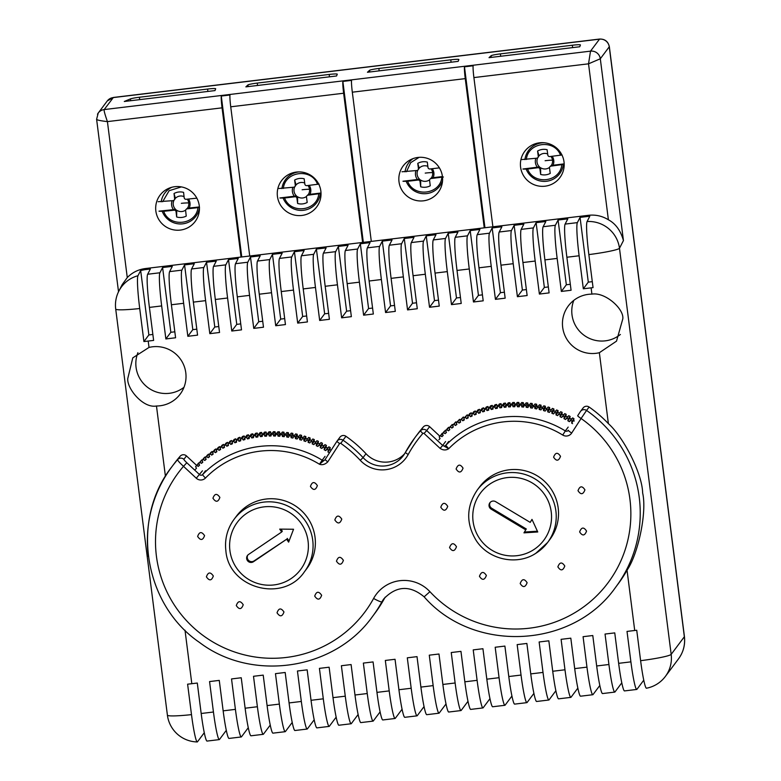 <?xml version="1.0" encoding="UTF-8"?>
<svg xmlns="http://www.w3.org/2000/svg" width="781" height="781" viewBox="0 0 781 781"><rect width="100%" height="100%" fill="white"/><g stroke="black" fill="none" stroke-linecap="round" stroke-linejoin="round"><path stroke-width="1.17" d="M558.181 507.933A43.882 43.57 -143.2 0 0 479.622 486.875L477.318 489.951A43.882 43.57 36.8 0 1 545.245 487.5A43.882 43.57 36.8 0 1 535.717 553.387L547.608 542.502L549.902 539.427A43.882 43.57 -143.2 0 0 558.181 507.933M148.37 556.462A125.165 124.286 36.8 0 1 161.94 482.433A125.165 124.286 36.8 0 1 171.986 466.618A125.165 124.286 36.8 0 1 177.609 459.638C177.619 460.497 179.591 462.723 183.515 466.335L196.285 478.226A6.58 6.541 -143.2 0 0 205.471 478.04A92.295 91.65 36.8 0 1 259.839 451.203A92.295 91.65 36.8 0 1 319.488 464.256C322.319 465.242 325.081 464.451 327.756 461.893L325.052 459.658L319.458 464.246L322.172 460.185A2.197 2.177 -143.2 0 0 325.052 459.667L336.855 441.382A4.383 4.354 36.8 0 1 343.035 440.191L340.789 443.383A121.66 120.801 36.8 0 1 360.266 460.321A29.844 29.629 -143.2 0 0 408.16 454.562A121.66 120.801 36.8 0 1 422.804 433.514A0.879 0.869 36.8 0 1 424.054 433.445L440.084 448.372L442.71 445.492L426.69 430.565L424.054 433.445M562.73 435.056L565.327 430.927A2.197 2.177 -143.2 0 0 568.304 430.263L568.304 430.263A4.383 0.517 32.8 0 0 571.682 433.055A6.58 6.541 -143.2 0 1 562.73 435.056A92.295 91.65 36.8 0 0 502.993 421.945A92.295 91.65 36.8 0 0 448.714 448.694L442.729 445.365A2.197 2.177 -143.2 0 0 445.795 445.307L448.714 448.704C445.931 450.471 443.052 450.354 440.084 448.372M315.026 537.191A43.882 43.57 -143.2 0 0 236.458 516.134L234.163 519.209A43.882 43.57 36.8 0 1 312.927 542.16A43.882 43.57 36.8 0 1 304.444 571.76L306.748 568.685A43.882 43.57 -143.2 0 0 315.026 537.191M439.791 436.14L429.609 426.66A4.383 4.354 -143.2 0 0 423.312 426.973A125.165 124.286 -143.2 0 0 417.689 433.953L414.77 437.858A125.165 124.286 36.8 0 1 420.393 430.878A4.383 4.354 36.8 0 1 426.69 430.565L429.609 426.66M404.714 453.605A26.329 26.144 36.8 0 1 365.996 453.712A125.165 124.286 -143.2 0 0 345.954 436.286A4.383 4.354 -143.2 0 0 339.94 437.223L336.855 441.382L339.55 443.618A0.879 0.869 36.8 0 1 340.789 443.383M571.682 433.055L581.084 418.499A116.389 115.578 36.8 0 1 600.482 435.583A116.389 115.578 36.8 0 1 602.102 590.085A116.389 115.578 36.8 0 1 448.44 607.803A116.389 115.578 36.8 0 1 429.931 591.686A35.106 34.862 -143.2 0 0 373.591 598.471A8.776 1.025 28.7 0 0 381.899 601.868A125.165 124.286 36.8 0 1 372.469 616.541L375.017 613.124A125.165 124.286 -143.2 0 0 384.447 598.451A26.329 26.144 36.8 0 1 385.228 597.123M618.171 583.866A125.165 124.286 -143.2 0 0 627.045 570.208C638.097 554.178 647.137 512.268 642.646 493.006C642.255 473.237 623.14 436.667 608.389 423.644A125.165 124.286 -143.2 0 0 589.108 407.028A4.383 4.354 -143.2 0 0 583.104 407.965L580.556 411.372A4.383 4.354 36.8 0 0 580.381 411.616L577.706 415.697A4.383 0.517 -147.2 0 0 581.084 418.499L586.56 410.435A125.165 124.286 36.8 0 1 607.559 428.906A125.165 124.286 36.8 0 1 639.239 497.438A125.165 124.286 36.8 0 1 615.623 587.283L618.171 583.866M185.79 372.742A29.844 29.629 -143.2 0 0 149.015 347.428L132.78 357.864L127.791 378.434C126.561 388.098 142.982 408.619 156.473 405.993A29.844 29.629 -143.2 0 0 185.79 372.742M196.568 465.339L186.454 455.919A4.383 4.354 -143.2 0 0 180.157 456.231A125.165 124.286 -143.2 0 0 174.534 463.211L171.986 466.618C130.271 519.414 143.587 604.318 199.506 642.451C252.117 682.438 334.463 670.137 372.469 616.541M562.681 327.376A29.844 29.629 -143.2 0 0 599.359 352.709L616.521 341.141L622.799 318.863C624.244 309.012 605.177 291.84 591.91 294.125A29.844 29.629 -143.2 0 0 562.681 327.376M592.301 281.658L588.298 282.136L583.329 288.785L591.11 287.857A30.713 2.616 172.7 0 0 593.052 287.613L588.854 254.596A30.654 2.509 83.1 0 1 587.097 221.521A30.713 30.391 27.2 0 1 619.479 248.28L671.172 654.38L684.351 636.749L609.258 46.801L600.306 58.77L588.532 63.817L473.901 77.583L492.889 226.793L145.52 268.527C138.383 269.435 132.301 272.452 127.274 277.567L122.227 284.557L118.858 291.098A30.713 30.391 27.2 0 1 137.973 275.722L140.668 270.48L144.934 269.66L150.352 269.006L147.658 274.248A30.713 2.519 83.1 0 0 149.415 307.402L153.623 340.409L148.205 341.063A30.713 2.616 172.7 0 1 143.919 341.551L148.868 334.932L140.668 270.48M583.329 288.785L579.121 255.777A30.713 2.519 -96.9 0 1 577.364 222.624L580.058 217.382L587.839 216.444L589.792 216.278L587.097 221.521M570.315 284.294L566.332 284.772L561.354 291.43L571.077 290.259L566.879 257.242A30.713 2.519 83.1 0 1 565.112 224.098L577.364 222.624M561.354 291.43L557.156 258.413A30.713 2.519 -96.9 0 1 555.389 225.26L558.083 220.017L567.807 218.856L565.112 224.098M548.35 286.939L544.357 287.418L539.388 294.066L549.111 292.895L544.904 259.888A30.713 2.519 83.1 0 1 543.146 226.734L555.389 225.26M539.388 294.066L535.18 261.049A30.713 2.519 -96.9 0 1 533.423 227.906L536.117 222.663L545.841 221.492L543.146 226.734M526.374 289.575L522.382 290.054L517.413 296.702L527.136 295.54L522.938 262.523A30.713 2.519 83.1 0 1 521.171 229.38L533.423 227.906M517.413 296.702L513.215 263.695A30.713 2.519 -96.9 0 1 511.448 230.541L514.142 225.299L523.866 224.137L521.171 229.38M504.409 292.211L500.416 292.699L495.437 299.348L505.161 298.176L500.963 265.169A30.713 2.519 83.1 0 1 499.196 232.016L511.448 230.541M495.437 299.348L491.239 266.331A30.713 2.519 -96.9 0 1 489.472 233.187L492.176 227.945L501.9 226.773L499.196 232.016M482.433 294.857L478.441 295.335L473.471 301.983L483.195 300.822L478.987 267.805A30.713 2.519 83.1 0 1 477.23 234.651L489.472 233.187M473.471 301.983L469.264 268.976A30.713 2.519 -96.9 0 1 467.507 235.823L470.201 230.58L479.925 229.409L477.23 234.651M460.458 297.493L456.475 297.971L451.496 304.629L461.22 303.458L457.022 270.441A30.713 2.519 83.1 0 1 455.255 237.297L467.507 235.823M451.496 304.629L447.298 271.612A30.713 2.519 -96.9 0 1 445.531 238.459L448.226 233.216L457.949 232.055L455.255 237.297M438.492 300.138L434.5 300.617L429.53 307.265L439.254 306.093L435.046 273.086A30.713 2.519 83.1 0 1 433.289 239.933L445.531 238.459M429.53 307.265L425.323 274.248A30.713 2.519 -96.9 0 1 423.566 241.104L426.26 235.862L435.983 234.69L433.289 239.933M416.517 302.774L412.524 303.253L407.555 309.901L417.279 308.739L413.081 275.722A30.713 2.519 83.1 0 1 411.314 242.569L423.566 241.104M407.555 309.901L403.357 276.894A30.713 2.519 -96.9 0 1 401.59 243.74L404.285 238.498L414.008 237.326L411.314 242.569M394.551 305.41L390.559 305.898L385.58 312.546L395.303 311.375L391.105 278.358A30.713 2.519 83.1 0 1 389.338 245.214L401.59 243.74M385.58 312.546L381.382 279.53A30.713 2.519 -96.9 0 1 379.615 246.386L382.319 241.144L392.042 239.972L389.338 245.214M372.576 308.056L368.583 308.534L363.614 315.182L373.338 314.021L369.13 281.004A30.713 2.519 83.1 0 1 367.373 247.85L379.615 246.386M363.614 315.182L359.406 282.175A30.713 2.519 -96.9 0 1 357.649 249.022L360.344 243.779L370.067 242.608L367.373 247.85M350.601 310.692L346.618 311.17L341.639 317.828L351.362 316.656L347.164 283.64A30.713 2.519 83.1 0 1 345.397 250.496L357.649 249.022M341.639 317.828L337.441 284.811A30.713 2.519 -96.9 0 1 335.674 251.658L338.368 246.415L348.092 245.254L345.397 250.496M328.635 313.337L324.642 313.816L319.673 320.464L329.397 319.292L325.189 286.285A30.713 2.519 83.1 0 1 323.432 253.132L335.674 251.658M319.673 320.464L315.465 287.447A30.713 2.519 -96.9 0 1 313.708 254.303L316.403 249.061L326.126 247.889L323.432 253.132M306.66 315.973L302.667 316.451L297.698 323.1L307.421 321.938L303.223 288.921A30.713 2.519 83.1 0 1 301.456 255.768L313.708 254.303M297.698 323.1L293.5 290.093A30.713 2.519 -96.9 0 1 291.733 256.939L294.427 251.697L304.151 250.525L301.456 255.768M284.694 318.609L280.701 319.087L275.722 325.745L285.446 324.574L281.248 291.557A30.713 2.519 83.1 0 1 279.481 258.413L291.733 256.939M275.722 325.745L271.524 292.729A30.713 2.519 -96.9 0 1 269.757 259.575L272.462 254.333L282.185 253.171L279.481 258.413M262.719 321.255L258.726 321.733L253.757 328.381L263.48 327.21L259.272 294.203A30.713 2.519 83.1 0 1 257.515 261.049L269.757 259.575M253.757 328.381L249.549 295.364A30.713 2.519 -96.9 0 1 247.792 262.221L250.486 256.978L260.21 255.807L257.515 261.049M240.743 323.89L236.76 324.369L231.781 331.027L241.505 329.855L237.307 296.839A30.713 2.519 83.1 0 1 235.54 263.695L247.792 262.221M231.781 331.027L227.583 298.01A30.713 2.519 -96.9 0 1 225.816 264.857L228.511 259.614L238.234 258.452L235.54 263.695M218.778 326.536L214.785 327.014L209.816 333.663L219.539 332.491L215.331 299.484A30.713 2.519 83.1 0 1 213.574 266.331L225.816 264.857M209.816 333.663L205.608 300.646A30.713 2.519 -96.9 0 1 203.851 267.502L206.545 262.26L216.269 261.088L213.574 266.331M196.802 329.172L192.809 329.65L187.84 336.299L197.564 335.137L193.366 302.12A30.713 2.519 83.1 0 1 191.599 268.967L203.851 267.502M187.84 336.299L183.642 303.292A30.713 2.519 -96.9 0 1 181.875 270.138L184.57 264.896L194.293 263.724L191.599 268.967M174.837 331.808L170.844 332.286L165.865 338.944L175.588 337.773L171.39 304.756A30.713 2.519 83.1 0 1 169.623 271.612L181.875 270.138M165.865 338.944L161.667 305.927A30.713 2.519 -96.9 0 1 159.9 272.774L162.604 267.532L172.318 266.37L169.623 271.612M152.861 334.453L148.868 334.932M137.973 275.722A30.41 2.489 -96.9 0 0 139.721 308.534L143.919 341.551M248.26 727.726L241.456 736.825A30.713 2.519 -96.9 0 1 241.251 736.961L228.989 738.435A30.713 2.519 83.1 0 1 223.151 710.847L219.266 680.397L209.562 681.569L213.438 712.018L201.176 713.492L197.3 683.043L191.814 683.697A30.713 2.616 -7.3 0 1 187.606 684.176L191.491 714.625A30.42 2.489 -96.9 0 0 197.251 741.95A30.42 2.489 -96.9 0 0 197.476 741.813L204.261 732.744M183.984 387.298A29.844 29.629 36.8 0 1 137.925 352.67M270.236 725.09L263.431 734.189A30.713 2.519 -96.9 0 1 263.226 734.325L250.965 735.8A30.713 2.519 83.1 0 1 245.127 708.211L241.241 677.762L231.527 678.933L235.413 709.373A30.713 2.519 -96.9 0 0 241.251 736.961M292.201 722.454L285.397 731.543A30.713 2.519 -96.9 0 1 285.202 731.69L272.94 733.154A30.713 2.519 83.1 0 1 267.092 705.575L263.217 675.126L253.503 676.287L257.388 706.737A30.713 2.519 -96.9 0 0 263.226 734.325M314.177 719.809L307.372 728.907A30.713 2.519 -96.9 0 1 307.167 729.044L294.906 730.518A30.713 2.519 83.1 0 1 289.068 702.929L285.182 672.48L275.468 673.652L279.354 704.101A30.713 2.519 -96.9 0 0 285.202 731.69M336.142 717.173L329.338 726.271A30.713 2.519 -96.9 0 1 329.143 726.408L316.881 727.882A30.713 2.519 83.1 0 1 311.043 700.293L307.158 669.844L297.444 671.006L301.329 701.455A30.713 2.519 -96.9 0 0 307.167 729.044M358.118 714.527L351.313 723.626A30.713 2.519 -96.9 0 1 351.108 723.762L338.847 725.237A30.713 2.519 83.1 0 1 333.009 697.648L329.123 667.208L319.419 668.37L323.295 698.819A30.713 2.519 -96.9 0 0 329.143 726.408M380.093 711.891L373.289 720.99A30.713 2.519 -96.9 0 1 373.084 721.127L360.822 722.601A30.713 2.519 83.1 0 1 354.984 695.012L351.099 664.563L341.385 665.734L345.27 696.183A30.713 2.519 -96.9 0 0 351.108 723.762M402.059 709.255L395.254 718.354A30.713 2.519 -96.9 0 1 395.059 718.491L382.797 719.965A30.713 2.519 83.1 0 1 376.95 692.376L373.074 661.927L363.36 663.089L367.246 693.538A30.713 2.519 -96.9 0 0 373.084 721.127M424.034 706.61L417.23 715.708A30.713 2.519 -96.9 0 1 417.025 715.845L404.763 717.319A30.713 2.519 83.1 0 1 398.925 689.73L395.04 659.281L385.326 660.453L389.211 690.902A30.713 2.519 -96.9 0 0 395.059 718.491M446 703.974L439.195 713.073A30.713 2.519 -96.9 0 1 439 713.209L426.738 714.683A30.713 2.519 83.1 0 1 420.9 687.095L417.015 656.645L407.301 657.817L411.187 688.256A30.713 2.519 -96.9 0 0 417.025 715.845M467.975 701.328L461.171 710.427A30.713 2.519 -96.9 0 1 460.966 710.564L448.704 712.038A30.713 2.519 83.1 0 1 442.866 684.449L438.981 654.009L429.277 655.171L433.152 685.62A30.713 2.519 -96.9 0 0 439 713.209M489.951 698.692L483.146 707.791A30.713 2.519 -96.9 0 1 482.941 707.928L470.679 709.402A30.713 2.519 83.1 0 1 464.841 681.813L460.956 651.364L451.242 652.535L455.128 682.985A30.713 2.519 -96.9 0 0 460.966 710.564M511.916 696.056L505.112 705.155A30.713 2.519 -96.9 0 1 504.917 705.292L492.655 706.766A30.713 2.519 83.1 0 1 486.817 679.177L482.931 648.728L473.218 649.89L477.103 680.339A30.713 2.519 -96.9 0 0 482.941 707.928M533.892 693.411L527.087 702.51A30.713 2.519 -96.9 0 1 526.882 702.646L514.62 704.12A30.713 2.519 83.1 0 1 508.782 676.531L504.897 646.082L495.183 647.254L499.069 677.703A30.713 2.519 -96.9 0 0 504.917 705.292M555.857 690.775L549.063 699.874A30.713 2.519 -96.9 0 1 548.858 700.01L536.596 701.484A30.713 2.519 83.1 0 1 530.758 673.896L526.872 643.446L517.159 644.618L521.044 675.057A30.713 2.519 -96.9 0 0 526.882 702.646M577.833 688.139L571.028 697.228A30.713 2.519 -96.9 0 1 570.823 697.374L558.571 698.839A30.713 2.519 83.1 0 1 552.723 671.26L548.838 640.81L539.134 641.972L543.01 672.421L530.748 673.896M599.808 685.493L593.004 694.592A30.713 2.519 -96.9 0 1 592.799 694.729L580.537 696.203A30.713 2.519 83.1 0 1 574.699 668.614L570.813 638.165L561.1 639.336L564.985 669.786A30.713 2.519 -96.9 0 0 570.823 697.374M621.774 682.858L614.969 691.956A30.713 2.519 -96.9 0 1 614.774 692.093L602.512 693.567A30.713 2.519 83.1 0 1 596.674 665.978L592.789 635.529L583.075 636.691L586.961 667.14A30.713 2.519 -96.9 0 0 592.799 694.729M643.749 680.202L636.945 689.311A30.713 2.519 -96.9 0 1 636.74 689.447L624.478 690.921A30.713 2.519 83.1 0 1 618.64 663.333L614.754 632.893L605.041 634.055L608.926 664.504A30.713 2.519 -96.9 0 0 614.774 692.093M636.73 630.247A30.713 2.616 -7.3 0 1 634.719 630.492L627.016 631.419L630.902 661.858A30.713 2.519 -96.9 0 0 636.74 689.447M201.186 713.492A30.713 2.519 83.1 0 0 207.024 741.081L219.285 739.607A30.713 2.519 -96.9 0 1 213.447 712.018M226.285 730.372L219.481 739.47A30.713 2.519 -96.9 0 1 219.285 739.607M548.858 700.01A30.713 2.519 -96.9 0 1 543.02 672.421M640.615 660.687A30.713 2.616 -7.3 0 0 671.172 654.38A30.713 30.498 36.8 0 1 665.373 676.424A30.713 30.713 0 0 1 646.463 688.217A30.654 2.509 83.1 0 1 640.615 660.687L636.73 630.238M588.298 282.136L580.058 217.382M566.332 284.772L558.083 220.017M544.357 287.418L536.117 222.663M522.382 290.054L514.142 225.299M500.416 292.699L492.176 227.945M478.441 295.335L470.201 230.58M456.475 297.971L448.226 233.216M434.5 300.617L426.26 235.862M412.524 303.253L404.285 238.498M390.559 305.898L382.319 241.144M368.583 308.534L360.344 243.779M346.618 311.17L338.368 246.415M324.642 313.816L316.403 249.061M302.667 316.451L294.427 251.697M280.701 319.087L272.462 254.333M258.726 321.733L250.486 256.978M236.76 324.369L228.511 259.614M214.785 327.014L206.545 262.26M192.809 329.65L184.57 264.896M170.844 332.286L162.604 267.532M588.854 254.596A30.713 2.616 172.7 0 0 619.479 248.28L623.443 240.568C620.631 230.571 615.613 223.639 608.389 219.773C602.229 215.995 595.571 214.511 588.425 215.312L492.889 226.793M520.585 167.105A21.936 21.79 -143.2 0 0 559.87 177.638A21.936 21.79 -143.2 0 0 547.842 143.401A21.936 21.79 -143.2 0 0 520.585 167.105M623.443 240.568L600.306 58.77A8.776 8.718 -143.2 0 0 590.514 51.146L588.532 63.817L608.389 219.773M500.406 53.879L572.336 45.23A8.776 0.752 -7.3 0 1 580.42 44.956A8.776 0.752 -7.3 0 1 580.42 44.995L579.736 46.762L489.033 57.657L491.122 55.715A8.776 0.752 -7.3 0 1 500.406 53.879L500.709 56.261M458.154 61.367L458.867 59.581A8.776 0.752 -7.3 0 0 458.877 59.551A8.776 0.752 -7.3 0 0 450.793 59.825L378.863 68.464A8.776 0.752 -7.3 0 0 369.579 70.31L367.451 72.262L458.154 61.367M336.572 75.972L337.255 74.205A8.776 0.752 -7.3 0 0 337.255 74.166A8.776 0.752 -7.3 0 0 329.172 74.449L257.242 83.089A8.776 0.752 -7.3 0 0 247.958 84.934L245.869 86.876L336.572 75.972M214.99 90.586L215.673 88.809A8.776 0.752 -7.3 0 0 215.673 88.77A8.776 0.752 -7.3 0 0 207.59 89.054L139.389 97.244A8.776 0.752 -7.3 0 0 130.427 98.914L124.286 101.481L214.99 90.586M113.47 97.449L599.583 39.05L590.514 51.146L104.185 109.574C103.795 110.326 104.879 114.338 107.417 121.611L127.274 277.567M241.046 257.047L222.058 107.846A11.412 0.937 -96.9 0 1 221.277 96.034L229.965 94.999A11.412 0.937 83.1 0 0 230.737 106.802L249.725 256.002M362.628 242.442L343.63 93.232A11.412 0.937 -96.9 0 1 342.859 81.429L351.548 80.384A11.412 0.937 83.1 0 0 352.319 92.187L371.307 241.397M484.24 227.827L465.251 78.627A11.412 0.937 -96.9 0 1 464.47 66.824L473.13 65.78A11.412 0.937 83.1 0 0 473.901 77.583M484.952 227.74L464.47 66.824M399.003 181.739A21.936 21.79 -143.2 0 0 438.287 192.263A21.936 21.79 -143.2 0 0 426.26 158.035A21.936 21.79 -143.2 0 0 399.003 181.739M363.341 242.354L342.859 81.429M277.431 196.363A21.936 21.79 -143.2 0 0 316.715 206.897A21.936 21.79 -143.2 0 0 304.688 172.66A21.936 21.79 -143.2 0 0 277.431 196.363M241.759 256.959L221.277 96.034M155.849 210.997A21.936 21.79 -143.2 0 0 195.133 221.521A21.936 21.79 -143.2 0 0 183.105 187.294A21.936 21.79 -143.2 0 0 155.849 210.997M222.058 107.846L107.417 121.611C100.505 120.811 96.893 120.04 96.61 119.288L118.527 291.772M599.583 39.05C604.885 38.933 608.135 41.461 609.326 46.635L609.258 46.801A8.776 8.718 -143.2 0 0 599.466 39.167L113.138 97.596A8.776 8.718 -143.2 0 0 107.251 100.974L113.382 97.459L104.185 109.574A8.776 8.718 -143.2 0 0 98.26 112.991A8.776 8.718 -143.2 0 0 98.211 113.069A8.776 8.718 -143.2 0 0 97.488 114.241M620.397 334.463A29.844 29.629 36.8 0 1 573.81 300.353M321.011 193.005L310.018 194.332A9.284 9.216 -143.2 0 0 309.217 185.351M319.097 184.091L306.806 185.644A1.757 1.747 36.8 0 1 304.844 184.111L304.16 178.771A12.857 12.769 -143.2 0 0 294.632 180.06L295.286 185.263A1.757 1.747 36.8 0 1 293.773 187.206L278.885 188.504M294.632 180.06L295.931 184.404L295.159 186.034M292.865 187.313A9.284 9.216 -143.2 0 0 294.339 196.216L295.628 195.894L294.993 196.753A1.757 1.747 36.8 0 1 296.946 198.276L297.61 203.48A12.857 12.769 -143.2 0 0 307.187 202.464L306.503 197.124A1.757 1.747 36.8 0 1 308.017 195.182L321.02 193.473M306.552 196.431A7.83 7.781 36.8 0 1 297.444 196.685L295.628 195.894M307.958 185.497A7.83 7.781 36.8 0 1 308.475 194.284L306.835 195.865M308.475 194.284L310.018 194.332M297.61 203.48L297.59 197.417L296.946 198.276M297.444 196.685L297.59 197.417M318.775 193.883C317.018 211.475 290.483 214.326 284.587 198.003L294.993 196.753M294.339 196.216L279.891 197.954M280.096 198.052L284.587 198.003M283.366 188.455C284.958 171.166 311.59 167.788 317.564 184.345M199.389 206.945L189.197 208.01A9.284 9.216 -143.2 0 0 188.533 199.028M196.832 198.159L186.122 199.282A1.757 1.747 36.8 0 1 184.179 197.72L183.584 192.37A12.857 12.769 -143.2 0 0 174.036 193.512L174.612 198.725A1.757 1.747 36.8 0 1 173.07 200.639L158.143 201.703M174.036 193.512L175.256 197.866L174.456 199.477M172.142 200.737A9.284 9.216 -143.2 0 0 173.48 209.65L174.778 209.347L174.134 210.196A1.757 1.747 36.8 0 1 176.067 211.758L176.652 216.962A12.857 12.769 -143.2 0 0 186.239 216.103L185.644 210.753A1.757 1.747 36.8 0 1 187.186 208.839L199.506 207.482M185.712 210.04A7.83 7.781 36.8 0 1 176.565 210.167L174.778 209.347M187.264 199.155A7.83 7.781 36.8 0 1 187.645 207.941L185.976 209.523M187.645 207.941L189.197 208.01M176.652 216.962L176.711 210.899L176.067 211.758M176.565 210.167L176.711 210.899M197.964 207.707C195.933 225.27 169.35 227.701 163.707 211.29L174.134 210.196M173.48 209.65L159.002 211.163M159.217 211.261L163.707 211.29M162.643 201.732L169.116 190.71L181.368 186.903M442.436 176.574L433.123 177.677A9.284 9.216 -143.2 0 0 432.342 168.696M439.391 167.866L429.931 168.979A1.757 1.747 36.8 0 1 427.978 167.446L427.305 162.106A12.857 12.769 -143.2 0 0 417.767 163.366L418.421 168.569A1.757 1.747 36.8 0 1 416.898 170.512L402 171.771M417.767 163.366L419.065 167.71L418.284 169.34M415.98 170.619A9.284 9.216 -143.2 0 0 417.435 179.523L418.723 179.2L418.089 180.05A1.757 1.747 36.8 0 1 420.041 181.582L420.686 186.786A12.857 12.769 -143.2 0 0 430.263 185.8L429.599 180.46A1.757 1.747 36.8 0 1 431.122 178.517L443.423 177.004M429.648 179.767A7.83 7.781 36.8 0 1 420.529 180.001L418.723 179.2M431.083 168.842A7.83 7.781 36.8 0 1 431.571 177.629L429.931 179.21M431.571 177.629L433.123 177.677M420.686 186.786L420.686 180.723L420.041 181.582M420.529 180.001L420.686 180.723M441.88 177.258C440.074 194.84 413.53 197.613 407.672 181.28L418.089 180.05M417.435 179.523L402.976 181.221M403.191 181.309L407.672 181.28M406.481 171.732L410.679 162.682L419.124 157.332M564.165 163.864L553.036 165.25A9.284 9.216 -143.2 0 0 552.187 156.268M562.066 154.98L549.775 156.571A1.757 1.747 36.8 0 1 547.813 155.058L547.11 149.718A12.857 12.769 -143.2 0 0 537.572 151.045L538.265 156.249A1.757 1.747 36.8 0 1 536.752 158.192L521.864 159.558M537.572 151.045L538.9 155.39L538.138 157.02M535.844 158.309A9.284 9.216 -143.2 0 0 537.357 167.202L538.646 166.88L538.011 167.73A1.757 1.747 36.8 0 1 539.974 169.252L540.657 174.446A12.857 12.769 -143.2 0 0 550.224 173.402L549.521 168.061A1.757 1.747 36.8 0 1 551.025 166.109L564.185 164.313M549.57 167.378A7.83 7.781 36.8 0 1 540.462 167.661L538.646 166.88M550.927 156.434A7.83 7.781 36.8 0 1 551.484 165.221L549.853 166.792M551.484 165.221L553.036 165.25M540.657 174.446L540.618 168.393L539.974 169.252M540.462 167.661L540.618 168.393M561.783 164.771C560.104 182.364 533.569 185.322 527.605 169.028L538.011 167.73M537.357 167.202L522.919 169.008M523.124 169.096L527.605 169.028M526.355 159.49C527.878 142.191 554.481 138.706 560.524 155.234M288.628 542.131L293.549 529.245L279.705 529.108L281.687 531.998L248.504 554.5A4.383 4.354 -143.2 0 0 246.669 558.62A4.383 4.354 -143.2 0 0 253.483 561.715L286.647 539.232L288.628 542.131M195.289 469.527A105.308 104.576 36.8 0 1 196.48 468.258L195.592 466.647L196.695 465.525L198.325 466.374A105.308 104.576 36.8 0 1 199.575 465.154L198.745 463.504L199.897 462.43L201.498 463.348A105.308 104.576 36.8 0 1 202.796 462.186L202.035 460.507L203.236 459.472L204.788 460.458A105.308 104.576 36.8 0 1 206.135 459.345L205.452 457.637L206.692 456.66L208.205 457.705A105.308 104.576 36.8 0 1 209.591 456.66L208.986 454.923L210.255 453.995L211.729 455.108A105.308 104.576 36.8 0 1 213.164 454.112L212.627 452.355L213.935 451.486L215.361 452.658A105.308 104.576 36.8 0 1 216.835 451.721L216.376 449.944L217.723 449.124L219.1 450.354A105.308 104.576 36.8 0 1 220.603 449.485L220.222 447.689L221.609 446.937L222.927 448.216A105.308 104.576 36.8 0 1 224.469 447.415L224.157 445.6L225.572 444.906L226.841 446.244A105.308 104.576 36.8 0 1 228.423 445.502L228.179 443.676L229.624 443.042L230.834 444.428A105.308 104.576 36.8 0 1 232.445 443.754L232.289 441.929L233.753 441.353L234.905 442.788A105.308 104.576 36.8 0 1 236.545 442.183L236.458 440.347L237.951 439.83L239.045 441.324A105.308 104.576 36.8 0 1 240.704 440.787L240.694 438.951L242.208 438.492L243.242 440.025A105.308 104.576 36.8 0 1 244.922 439.557L244.99 437.731L246.523 437.34L247.489 438.912A105.308 104.576 36.8 0 1 249.188 438.512L249.334 436.686L250.886 436.354L251.775 437.965A105.308 104.576 36.8 0 1 253.493 437.643L253.718 435.827L255.28 435.564L256.109 437.214A105.308 104.576 -143.2 0 1 257.837 436.96L258.13 435.154L259.702 434.958L260.464 436.638A105.308 104.576 -143.2 0 1 262.201 436.452L262.582 434.656L264.154 434.529L264.847 436.237A105.308 104.576 -143.2 0 1 266.585 436.13L267.043 434.353L268.625 434.295L269.24 436.032A105.308 104.576 36.8 0 1 270.987 435.993L271.505 434.236L273.096 434.246L273.633 436.003A105.308 104.576 36.8 0 1 275.381 436.042L275.986 434.314L277.567 434.382L278.036 436.159A105.308 104.576 36.8 0 1 279.783 436.276L280.447 434.568L282.029 434.705L283.923 432.166L282.351 432.03L280.447 434.568M331.124 450.256A105.308 104.576 -143.2 0 0 329.826 449.436L330.275 447.659L328.908 446.83L327.551 448.06A105.308 104.576 -143.2 0 0 326.028 447.181L326.409 445.385L325.013 444.623L323.705 445.902A105.308 104.576 -143.2 0 0 322.153 445.092L322.446 443.276L321.02 442.573L319.771 443.911A105.308 104.576 -143.2 0 0 318.179 443.159L318.404 441.343L316.949 440.699L315.758 442.075A105.308 104.576 -143.2 0 0 314.138 441.402L314.284 439.566L312.81 438.981L309.774 442.954A105.308 104.576 36.8 0 0 308.134 442.349L308.202 440.513L306.699 439.986L305.625 441.47A105.308 104.576 36.8 0 0 303.965 440.923L303.946 439.088L302.432 438.629L301.417 440.152A105.308 104.576 36.8 0 0 299.728 439.683L299.64 437.848L298.108 437.448L297.161 439.02A105.308 104.576 36.8 0 0 295.452 438.619L295.296 436.784L293.744 436.452L292.865 438.063A105.308 104.576 36.8 0 0 291.137 437.731L290.903 435.905L289.341 435.642L288.521 437.282A105.308 104.576 36.8 0 0 286.793 437.018L286.481 435.212L284.909 435.007L284.167 436.686A105.308 104.576 36.8 0 0 282.419 436.501L282.029 434.705M309.774 442.954L310.916 441.519L312.39 442.105L312.244 443.94A105.308 104.576 36.8 0 1 313.864 444.614L315.055 443.227L316.51 443.872L316.285 445.697A105.308 104.576 36.8 0 1 317.877 446.439L319.126 445.111L320.552 445.814L320.249 447.63A105.308 104.576 36.8 0 1 321.811 448.44L323.119 447.162L324.505 447.923L324.135 449.719A105.308 104.576 36.8 0 1 325.657 450.598L327.014 449.368L328.371 450.188L327.932 451.965A105.308 104.576 36.8 0 1 329.406 452.912L329.406 452.912M276.601 433.484A105.308 104.576 -143.2 0 0 275.527 433.465L274.99 431.708L273.409 431.708L271.505 434.236M273.633 436.003L275.527 433.465M275.986 434.314L277.88 431.776L279.461 431.844L279.93 433.621A105.308 104.576 -143.2 0 1 281.101 433.699M272.081 433.475A105.308 104.576 -143.2 0 0 271.134 433.494L270.519 431.756L268.937 431.825L267.043 434.353M264.847 436.237L266.741 433.699A105.308 104.576 36.8 0 1 267.571 433.65M266.741 433.699L266.048 432L264.476 432.127L262.582 434.656M260.464 436.638L262.357 434.099A105.308 104.576 36.8 0 1 263.051 434.021M262.357 434.099L261.606 432.42L260.034 432.615L258.13 435.154M256.109 437.214L258.003 434.675A105.308 104.576 36.8 0 1 258.55 434.587M258.003 434.675L257.174 433.025L255.612 433.289L253.718 435.827M254.069 435.359A105.308 104.576 -143.2 0 0 253.669 435.437L252.78 433.826L251.228 434.148L249.334 436.686M249.608 436.315A105.308 104.576 -143.2 0 0 249.383 436.374L248.417 434.802L246.884 435.193L244.99 437.731M245.175 437.477A105.308 104.576 -143.2 0 0 245.136 437.487L244.111 435.964L242.588 436.413L240.694 438.951M240.88 438.707L239.845 437.301L238.351 437.819L236.458 440.347M236.663 440.084L235.657 438.815L234.183 439.391L232.289 441.929M232.504 441.636L231.527 440.504L230.083 441.148L228.179 443.676M228.413 443.364L227.466 442.368L226.051 443.071L224.157 445.6M224.401 445.277L223.503 444.399L222.116 445.16L220.222 447.689M220.467 447.357L219.617 446.595L218.27 447.406L216.376 449.944M216.63 449.602L215.839 448.948L214.521 449.817L212.627 452.355M212.881 452.014L212.159 451.457L210.88 452.384L208.986 454.923M209.24 454.581L208.586 454.122L207.346 455.108L205.452 457.637M205.706 457.305L205.13 456.934L203.939 457.969L202.035 460.507M202.289 460.175L201.801 459.892L198.745 463.504M198.989 463.192L195.592 466.647M311.668 440.416A105.308 104.576 -143.2 0 0 310.028 439.81L310.096 437.975L308.602 437.448L306.699 439.986M307.499 438.922A105.308 104.576 -143.2 0 0 305.859 438.385L305.849 436.55L304.326 436.091L302.432 438.629M303.213 437.585A105.308 104.576 -143.2 0 0 301.632 437.145L301.544 435.31L300.002 434.919L298.108 437.448M298.869 436.433A105.308 104.576 -143.2 0 0 297.356 436.081L297.19 434.256L295.638 433.914L293.744 436.452M294.476 435.466A105.308 104.576 -143.2 0 0 293.041 435.193L292.797 433.367L291.235 433.104L289.341 435.642M290.054 434.685A105.308 104.576 -143.2 0 0 288.687 434.49L288.374 432.674L286.803 432.479L284.909 435.007M285.592 434.099A105.308 104.576 -143.2 0 0 284.323 433.963L283.923 432.166M278.036 436.159L279.93 433.621M277.567 434.382L279.461 431.844M282.419 436.501L284.323 433.963M286.481 435.212L288.374 432.674M286.793 437.018L288.687 434.49M290.903 435.905L292.797 433.367M291.137 437.731L293.041 435.193M295.296 436.784L297.19 434.256M295.452 438.619L297.356 436.081M299.64 437.848L301.544 435.31M299.728 439.683L301.632 437.145M303.946 439.088L305.849 436.55M303.965 440.923L305.859 438.385M308.202 440.513L310.096 437.975M308.134 442.349L310.028 439.81M310.916 441.519L312.81 438.981M312.39 442.105L314.284 439.566M312.244 443.94L314.138 441.402M315.758 442.075L313.864 444.614M315.055 443.227L316.949 440.699M316.51 443.872L318.404 441.343M316.285 445.697L318.179 443.159M319.771 443.911L317.877 446.439M319.126 445.111L321.02 442.573M320.552 445.814L322.446 443.276M320.249 447.63L322.153 445.092M323.705 445.902L321.811 448.44M323.119 447.162L325.013 444.623M324.505 447.923L326.409 445.385M324.135 449.719L326.028 447.181M327.551 448.06L325.657 450.598M327.014 449.368L328.908 446.83M328.371 450.188L330.275 447.659M327.932 451.965L329.826 449.436M196.695 465.525L198.589 462.987M198.325 466.374L199.438 464.89M199.897 462.43L201.801 459.892M201.498 463.348L202.63 461.825M203.236 459.472L205.13 456.934M204.788 460.458L205.959 458.906M206.692 456.66L208.586 454.122M208.205 457.705L209.396 456.114M210.255 453.995L212.159 451.457M211.729 455.108L212.959 453.458M213.935 451.486L215.839 448.948M215.361 452.658L216.64 450.949M217.723 449.124L219.617 446.595M219.1 450.354L220.418 448.597M221.609 446.937L223.503 444.399M222.927 448.216L224.293 446.39M225.572 444.906L227.466 442.368M226.841 446.244L228.267 444.33M229.624 443.042L231.527 440.504M230.834 444.428L232.328 442.436M233.753 441.353L235.657 438.815M234.905 442.788L236.477 440.689M237.951 439.83L239.845 437.301M239.045 441.324L240.694 439.107M242.208 438.492L244.111 435.964M243.242 440.025L245.136 437.487M246.523 437.34L248.417 434.802M247.489 438.912L249.383 436.374M250.886 436.354L252.78 433.826M251.775 437.965L253.669 435.437M255.28 435.564L257.174 433.025M259.702 434.958L261.606 432.42M264.154 434.529L266.048 432M268.625 434.295L270.519 431.756M269.24 436.032L271.134 433.494M273.096 434.246L274.99 431.708M286.647 539.232L254.108 560.885A4.383 4.354 36.8 0 1 247.831 555.076M289.048 541.008L287.262 538.402M281.687 531.998L282.312 531.168L280.906 529.118M341.775 519.111C340.047 523.924 337.743 524.197 334.834 519.941C336.552 515.128 338.866 514.845 341.775 519.111M317.369 485.587C315.651 490.4 313.337 490.673 310.428 486.417C312.146 481.604 314.46 481.321 317.369 485.587M343.396 560.338C341.678 565.161 339.374 565.434 336.465 561.178C338.183 556.355 340.496 556.082 343.396 560.338M321.645 595.278C319.927 600.091 317.613 600.374 314.704 596.108C316.422 591.295 318.736 591.012 321.645 595.278M283.962 611.972C282.244 616.785 279.94 617.068 277.03 612.802C278.749 607.989 281.062 607.706 283.962 611.972M243.223 604.728C241.505 609.541 239.191 609.824 236.292 605.558C238.01 600.745 240.323 600.472 243.223 604.728M213.33 576.007C211.612 580.82 209.308 581.093 206.399 576.837C208.117 572.024 210.431 571.741 213.33 576.007M204.563 535.629C202.845 540.442 200.532 540.725 197.632 536.459C199.35 531.646 201.664 531.363 204.563 535.629M219.881 497.419C218.163 502.232 215.849 502.515 212.949 498.249C214.668 493.436 216.981 493.153 219.881 497.419M523.953 532.857L537.758 531.978L531.988 519.385L530.201 522.382L495.603 501.646A4.383 4.354 -143.2 0 0 489.882 502.779A4.383 4.354 -143.2 0 0 491.161 509.144L525.74 529.86L523.953 532.857L525.74 529.86M439.976 438.336L438.883 439.801A105.308 104.576 36.8 0 1 440.084 438.531L439.205 436.921L440.318 435.798L441.948 436.657A105.308 104.576 36.8 0 1 443.198 435.447L442.378 433.797L443.54 432.723L445.131 433.65A105.308 104.576 36.8 0 1 446.429 432.498L445.687 430.809L446.888 429.794L448.44 430.79A105.308 104.576 36.8 0 1 449.788 429.687L449.124 427.968L450.364 427.002L451.877 428.056A105.308 104.576 36.8 0 1 453.263 427.012L452.668 425.274L453.946 424.356L455.411 425.479A105.308 104.576 36.8 0 1 456.856 424.493L456.329 422.736L457.646 421.867L459.062 423.048A105.308 104.576 36.8 0 1 460.126 422.384A105.308 104.576 36.8 0 1 460.546 422.121L460.087 420.344L461.444 419.534L462.811 420.774A105.308 104.576 36.8 0 1 464.324 419.914L463.953 418.118L465.339 417.366L466.657 418.655A105.308 104.576 36.8 0 1 468.2 417.864L467.907 416.048L469.322 415.355L470.582 416.703A105.308 104.576 36.8 0 1 472.163 415.98L471.939 414.155L473.384 413.52L474.584 414.916A105.308 104.576 36.8 0 1 476.205 414.262L476.049 412.427L477.523 411.86L478.665 413.305A105.308 104.576 36.8 0 1 480.305 412.71L480.237 410.874L481.731 410.367L482.814 411.86A105.308 104.576 36.8 0 1 484.474 411.333L484.484 409.498L485.997 409.059L487.022 410.591A105.308 104.576 36.8 0 1 488.701 410.132L488.789 408.307L490.322 407.926L491.269 409.498A105.308 104.576 36.8 0 1 492.977 409.117L493.133 407.291L494.685 406.969L495.574 408.59A105.308 104.576 36.8 0 1 497.292 408.278L497.526 406.452L499.088 406.208L499.899 407.858A105.308 104.576 36.8 0 1 501.636 407.614L501.949 405.808L503.52 405.622L504.262 407.301A105.308 104.576 36.8 0 1 506 407.135L506.391 405.349L507.972 405.222L508.646 406.94A105.308 104.576 36.8 0 1 510.393 406.842L510.852 405.066L512.434 405.017L513.039 406.755A105.308 104.576 36.8 0 1 514.786 406.735L515.323 404.978L516.915 404.997L517.442 406.755A105.308 104.576 36.8 0 1 519.189 406.803L519.795 405.075L521.386 405.154L521.835 406.94A105.308 104.576 36.8 0 1 523.582 407.067L524.266 405.359L525.847 405.505L526.228 407.301A105.308 104.576 36.8 0 1 527.966 407.506L528.717 405.837L530.289 406.042L530.592 407.858A105.308 104.576 36.8 0 1 532.32 408.121L533.15 406.491L534.712 406.764L534.936 408.59A105.308 104.576 36.8 0 1 536.654 408.932L537.543 407.331L539.095 407.672L539.251 409.498A105.308 104.576 36.8 0 1 540.95 409.918L541.907 408.356L543.439 408.756L543.517 410.591A105.308 104.576 36.8 0 1 545.197 411.079L546.222 409.556L547.735 410.025L547.735 411.86A105.308 104.576 36.8 0 1 549.394 412.417L550.478 410.943L551.982 411.48L551.903 413.305A105.308 104.576 36.8 0 1 553.534 413.93L554.686 412.505L556.16 413.1L556.004 414.926A105.308 104.576 36.8 0 1 557.614 415.619L558.815 414.233L560.27 414.896L560.036 416.712A105.308 104.576 36.8 0 1 561.617 417.464L562.876 416.146L564.292 416.859L563.989 418.665A105.308 104.576 36.8 0 1 565.532 419.485L566.85 418.216L568.236 418.987L567.855 420.783A105.308 104.576 36.8 0 1 569.369 421.662L570.745 420.451L572.092 421.281L571.633 423.058A105.308 104.576 36.8 0 1 572.571 423.653M574.289 420.998A105.308 104.576 -143.2 0 0 573.537 420.52L573.986 418.743L572.639 417.913L571.262 419.133A105.308 104.576 -143.2 0 0 569.749 418.245L570.14 416.449L568.753 415.677L567.436 416.947A105.308 104.576 -143.2 0 0 565.883 416.127L566.196 414.32L564.77 413.608L563.511 414.936A105.308 104.576 -143.2 0 0 561.929 414.174L562.164 412.358L560.719 411.704L559.508 413.081A105.308 104.576 -143.2 0 0 557.898 412.388L558.054 410.562L556.58 409.966L555.437 411.392A105.308 104.576 -143.2 0 0 553.797 410.777L553.875 408.941L552.382 408.404L550.478 410.943M551.279 409.879A105.308 104.576 -143.2 0 0 549.629 409.332L549.629 407.497L548.116 407.028L546.222 409.556M547.003 408.512A105.308 104.576 -143.2 0 0 545.411 408.063L545.333 406.227L543.801 405.817L541.907 408.356M542.668 407.331A105.308 104.576 -143.2 0 0 541.145 406.969L540.989 405.134L539.437 404.792L537.543 407.331M538.285 406.345A105.308 104.576 -143.2 0 0 536.83 406.052L536.606 404.226L535.044 403.953L533.15 406.491M533.862 405.534A105.308 104.576 -143.2 0 0 532.486 405.319L532.183 403.513L530.611 403.299L528.717 405.837M529.401 404.909A105.308 104.576 -143.2 0 0 528.122 404.773L527.741 402.976L526.16 402.83L524.266 405.359M524.92 404.48A105.308 104.576 -143.2 0 0 523.739 404.402L523.28 402.625L521.698 402.537L519.795 405.075M520.419 404.246A105.308 104.576 -143.2 0 0 519.336 404.216L518.809 402.459L517.217 402.44L515.323 404.978M515.909 404.207A105.308 104.576 -143.2 0 0 514.933 404.216L514.337 402.479L512.746 402.537L510.852 405.066M511.389 404.353A105.308 104.576 -143.2 0 0 510.54 404.402L509.866 402.693L508.285 402.811L506.391 405.349M506.879 404.695A105.308 104.576 -143.2 0 0 506.156 404.773L505.414 403.084L503.843 403.269L501.949 405.808M502.368 405.232A105.308 104.576 -143.2 0 0 501.802 405.319L500.982 403.67L499.42 403.923L497.526 406.452M497.887 405.974A105.308 104.576 -143.2 0 0 497.468 406.052L496.579 404.441L495.027 404.753L493.133 407.291M493.416 406.901A105.308 104.576 -143.2 0 0 493.172 406.96L492.215 405.388L490.683 405.769L488.789 408.307M488.984 408.033A105.308 104.576 -143.2 0 0 488.916 408.053L487.9 406.52L486.378 406.96L484.484 409.498M480.237 410.874L482.131 408.336L483.634 407.828L484.659 409.264M480.442 410.611L479.427 409.322L477.952 409.888L476.049 412.427M476.273 412.134L475.287 410.982L473.833 411.616L471.939 414.155M472.173 413.842L471.216 412.827L469.322 415.355M467.907 416.048L469.801 413.51L471.216 412.827M468.141 415.726L467.233 414.828L465.339 417.366M463.953 418.118L467.233 414.828M464.197 417.776L463.338 416.995L461.444 419.534M460.087 420.344L463.338 416.995M460.341 420.002L459.54 419.329L457.646 421.867M456.329 422.736L459.54 419.329M456.582 422.384L455.85 421.818L453.946 424.356M452.668 425.274L455.85 421.818M452.921 424.932L452.258 424.464L450.364 427.002M449.124 427.968L452.258 424.464M449.378 427.627L448.792 427.256L447.581 428.281L445.687 430.809M445.941 430.487L444.282 431.258L442.378 433.797M442.622 433.475L439.205 436.921M442.212 433.26L440.318 435.798M441.948 436.657L443.061 435.173M445.434 430.194L443.54 432.723M445.131 433.65L446.273 432.127M448.792 427.256L446.888 429.794M448.44 430.79L449.612 429.228M451.877 428.056L453.078 426.455M455.411 425.479L456.651 423.819M459.062 423.048L460.341 421.34M462.811 420.774L464.139 419.006M466.657 418.655L468.034 416.82M470.582 416.703L472.017 414.789M475.287 410.982L473.384 413.52M474.584 414.916L476.088 412.905M479.427 409.322L477.523 411.86M478.665 413.305L480.247 411.187M483.634 407.828L481.731 410.367M482.814 411.86L484.484 409.625M487.9 406.52L485.997 409.059M487.022 410.591L488.916 408.053M492.215 405.388L490.322 407.926M491.269 409.498L493.172 406.96M496.579 404.441L494.685 406.969M495.574 408.59L497.468 406.052M500.982 403.67L499.088 406.208M499.899 407.858L501.802 405.319M505.414 403.084L503.52 405.622M504.262 407.301L506.156 404.773M509.866 402.693L507.972 405.222M508.646 406.94L510.54 404.402M514.337 402.479L512.434 405.017M513.039 406.755L514.933 404.216M518.809 402.459L516.915 404.997M517.442 406.755L519.336 404.216M523.28 402.625L521.386 405.154M521.835 406.94L523.739 404.402M527.741 402.976L525.847 405.505M526.228 407.301L528.122 404.773M532.183 403.513L530.289 406.042M530.592 407.858L532.486 405.319M536.606 404.226L534.712 406.764M534.936 408.59L536.83 406.052M540.989 405.134L539.095 407.672M539.251 409.498L541.145 406.969M545.333 406.227L543.439 408.756M543.517 410.591L545.411 408.063M549.629 407.497L547.735 410.025M547.735 411.86L549.629 409.332M553.875 408.941L551.982 411.48M551.903 413.305L553.797 410.777M555.437 411.392L553.534 413.93M556.58 409.966L554.686 412.505M558.054 410.562L556.16 413.1M556.004 414.926L557.898 412.388M559.508 413.081L557.614 415.619M560.719 411.704L558.815 414.233M562.164 412.358L560.27 414.896M560.036 416.712L561.929 414.174M563.511 414.936L561.617 417.464M564.77 413.608L562.876 416.146M566.196 414.32L564.292 416.859M563.989 418.665L565.883 416.127M567.436 416.947L565.532 419.485M568.753 415.677L566.85 418.216M570.14 416.449L568.236 418.987M567.855 420.783L569.749 418.245M571.262 419.133L569.369 421.662M572.639 417.913L570.745 420.451M573.986 418.743L572.092 421.281M571.633 423.058L573.537 420.52M537.406 531.217L524.568 532.027M526.355 529.03L491.776 508.314A4.383 4.354 36.8 0 1 490.214 502.378M532.046 519.502L530.201 522.382M584.93 489.853C583.095 494.676 580.781 494.949 577.999 490.683C579.834 485.87 582.148 485.587 584.93 489.853M560.524 456.329C558.688 461.151 556.375 461.425 553.592 457.158C555.428 452.336 557.741 452.062 560.524 456.329M586.56 531.09C584.715 535.912 582.411 536.186 579.619 531.92C581.464 527.097 583.768 526.824 586.56 531.09M564.79 566.02C562.955 570.843 560.651 571.116 557.859 566.85C559.694 562.027 562.008 561.754 564.79 566.02M527.116 582.714C525.281 587.537 522.967 587.81 520.185 583.544C522.02 578.721 524.334 578.448 527.116 582.714M486.378 575.47C484.542 580.293 482.228 580.566 479.446 576.3C481.281 571.477 483.595 571.204 486.378 575.47M456.485 546.739C454.649 551.562 452.336 551.835 449.553 547.569C451.389 542.756 453.702 542.473 456.485 546.739M447.728 506.361C445.883 511.184 443.579 511.457 440.787 507.191C442.632 502.378 444.936 502.095 447.728 506.361M463.045 468.151C461.21 472.974 458.896 473.257 456.104 468.99C457.949 464.168 460.253 463.885 463.045 468.151M327.756 461.893L339.55 443.618M373.591 598.471A116.389 115.578 36.8 0 1 216.649 644.11A116.389 115.578 36.8 0 1 169.047 487.412A116.389 115.578 36.8 0 1 169.614 486.358A116.389 115.578 36.8 0 1 183.515 466.335L186.805 462.733L199.575 474.633A2.197 2.177 -143.2 0 0 202.63 474.565A96.688 96.004 36.8 0 1 322.172 460.185L325.033 456.358M442.729 445.365L445.59 441.548M423.312 426.973L420.393 430.878L422.804 433.514M408.16 454.562L405.329 452.531A125.165 124.286 36.8 0 1 414.77 437.858L403.347 455.626A26.329 26.144 -143.2 0 0 405.329 452.531M365.996 453.712L363.077 457.617A26.329 26.144 -143.2 0 0 403.347 455.626M360.266 460.321L363.077 457.617A125.165 124.286 36.8 0 0 343.035 440.191L345.954 436.286M205.471 478.04A4.383 0.517 -135.7 0 1 202.63 474.565L205.491 470.738M196.285 478.226L202.435 470.806M186.805 462.733A4.393 0.517 -137 0 1 183.906 459.326A4.383 4.354 36.8 0 0 177.609 459.638L180.157 456.231M429.931 591.686L424.132 596.83C409.966 585.067 396.543 585.711 383.881 598.773A26.329 26.144 -143.2 0 0 381.899 601.868L384.447 598.451M580.566 411.353A4.383 4.354 36.8 0 1 586.56 410.435L589.108 407.028M448.655 441.48L445.795 445.307A96.688 96.004 36.8 0 1 565.327 430.927L568.187 427.1M148.205 341.063L149.015 347.428M156.473 405.993L165.426 476.322M608.389 423.644L599.359 352.709M591.91 294.125L591.11 287.857M579.121 255.777L566.879 257.242M557.156 258.413L544.904 259.888M535.18 261.049L522.938 262.523M513.215 263.695L500.963 265.169M491.239 266.331L478.987 267.805M469.264 268.976L457.022 270.441M447.298 271.612L435.046 273.086M425.323 274.248L413.081 275.722M403.357 276.894L391.105 278.358M381.382 279.53L369.13 281.004M359.406 282.175L347.164 283.64M337.441 284.811L325.189 286.285M315.465 287.447L303.223 288.921M293.5 290.093L281.248 291.557M271.524 292.729L259.272 294.203M249.549 295.364L237.307 296.839M227.583 298.01L215.331 299.484M205.608 300.646L193.366 302.12M183.642 303.292L171.39 304.756M161.667 305.927L149.415 307.402M139.721 308.534A30.713 2.616 172.7 0 1 115.705 309.022L167.398 715.113A30.713 2.616 -7.3 0 0 191.491 714.625M185.009 630.238L191.814 683.697M186.454 455.919L183.906 459.326M223.151 710.847L235.413 709.373M245.127 708.211L257.388 706.737M267.092 705.575L279.354 704.101M289.068 702.929L301.329 701.455M311.033 700.293L323.295 698.819M333.009 697.648L345.27 696.183M354.984 695.012L367.246 693.538M376.95 692.376L389.211 690.902M398.925 689.73L411.187 688.256M420.891 687.095L433.152 685.62M442.866 684.449L455.128 682.985M464.841 681.813L477.103 680.339M486.807 679.177L499.069 677.703M508.782 676.531L521.044 675.057M552.723 671.26L564.985 669.786M574.699 668.614L586.961 667.14M596.664 665.978L608.926 664.504M618.64 663.333L630.902 661.858M634.719 630.492L627.045 570.208M147.658 274.248L159.9 272.774M145.52 268.527L144.934 269.66M587.839 216.444L588.425 215.312M678.552 658.803A30.713 30.498 -143.2 0 0 684.351 636.749A28.965 2.47 -7.3 0 0 684.42 636.535C685.347 644.715 683.395 652.135 678.552 658.803L665.373 676.424M343.63 93.232L230.737 106.802M465.251 78.627L352.319 92.187M107.251 100.974A8.776 8.718 -143.2 0 0 107.212 101.013L98.26 112.991M130.652 100.72L130.427 98.914M139.389 97.244L139.692 99.626M207.892 91.436L207.59 89.054M248.173 86.593L247.958 84.934M257.242 83.089L257.545 85.471M329.475 76.831L329.172 74.449M369.794 71.989L369.579 70.31M378.863 68.464L379.166 70.856M451.096 62.216L450.793 59.825M572.639 47.612L572.336 45.23M491.337 57.384L491.122 55.715M296.419 195.875A7.83 7.781 36.8 0 1 294.759 186.747M295.95 184.999A7.83 7.781 36.8 0 1 304.707 183.027M309.53 189.295A8.776 0.752 -7.3 0 0 302.12 189.773M308.7 194.274L308.017 195.182M320.317 193.639A19.388 19.252 36.8 0 1 283.152 198.11M281.931 188.563A19.388 19.252 36.8 0 1 298.859 171.918M295.931 184.404L295.286 185.263M175.559 209.337A7.83 7.781 36.8 0 1 174.026 200.229M175.256 198.452A7.83 7.781 36.8 0 1 184.062 196.627M188.768 202.972A8.776 0.761 -6.4 0 0 181.348 203.324M187.86 207.931L187.186 208.839M199.438 207.931A19.388 19.252 36.8 0 1 162.272 211.378M161.198 201.82A19.388 19.252 36.8 0 1 171.81 187.274M175.256 197.866L174.612 198.725M419.514 179.181A7.83 7.781 36.8 0 1 417.884 170.053M419.075 168.305A7.83 7.781 36.8 0 1 427.842 166.353M432.635 172.64A8.776 0.752 -7.1 0 0 425.225 173.099M431.795 177.619L431.122 178.517M442.554 180.743A19.388 19.252 36.8 0 1 406.237 181.377M405.046 171.84A19.388 19.252 36.8 0 1 412.993 158.641M419.065 167.71L418.421 168.569M539.437 166.851A7.83 7.781 36.8 0 1 537.748 157.723M538.919 155.975A7.83 7.781 36.8 0 1 547.666 153.964M552.518 160.222A8.776 0.742 -7.5 0 0 545.109 160.73M551.708 165.201L551.025 166.109M563.326 164.518A19.388 19.252 36.8 0 1 526.169 169.145M524.92 159.607A19.388 19.252 36.8 0 1 544.25 142.757M538.9 155.39L538.265 156.249M229.917 550.595A39.489 39.216 36.8 0 1 264.876 506.771A39.489 39.216 36.8 0 1 308.251 542.912A39.489 39.216 36.8 0 1 273.106 585.028A39.489 39.216 36.8 0 1 229.917 550.595M225.885 550.703A43.882 43.57 36.8 0 1 234.163 519.209C227.32 528.63 224.557 539.134 225.875 550.732C228.608 588.532 283.493 603.235 304.444 571.76M254.108 560.885L253.483 561.715M491.22 483.195A39.489 39.216 36.8 0 1 545.978 496.716A39.489 39.216 36.8 0 1 531.607 550.956A39.489 39.216 36.8 0 1 478.333 536.567A39.489 39.216 36.8 0 1 491.22 483.195M535.688 553.407A43.882 43.57 36.8 0 1 534.077 554.354M491.776 508.314L491.161 509.144M580.547 411.372L577.706 415.707M424.132 596.83C473.608 653.629 572.776 648.708 615.623 587.283M118.858 291.098A30.713 30.713 0 0 0 115.705 309.022M96.58 119.386L98.211 113.069M609.336 46.635L684.42 636.535M167.398 715.113A30.713 30.713 0 0 0 197.251 741.95M295.687 185.556L294.964 186.522M175.003 198.989L174.28 199.956M418.811 168.852L418.089 169.828M538.656 156.542L537.933 157.508M477.318 489.951C466.306 506.361 465.866 523.104 476 540.188C488.232 559.665 516.534 565.942 535.707 553.407"/></g></svg>
